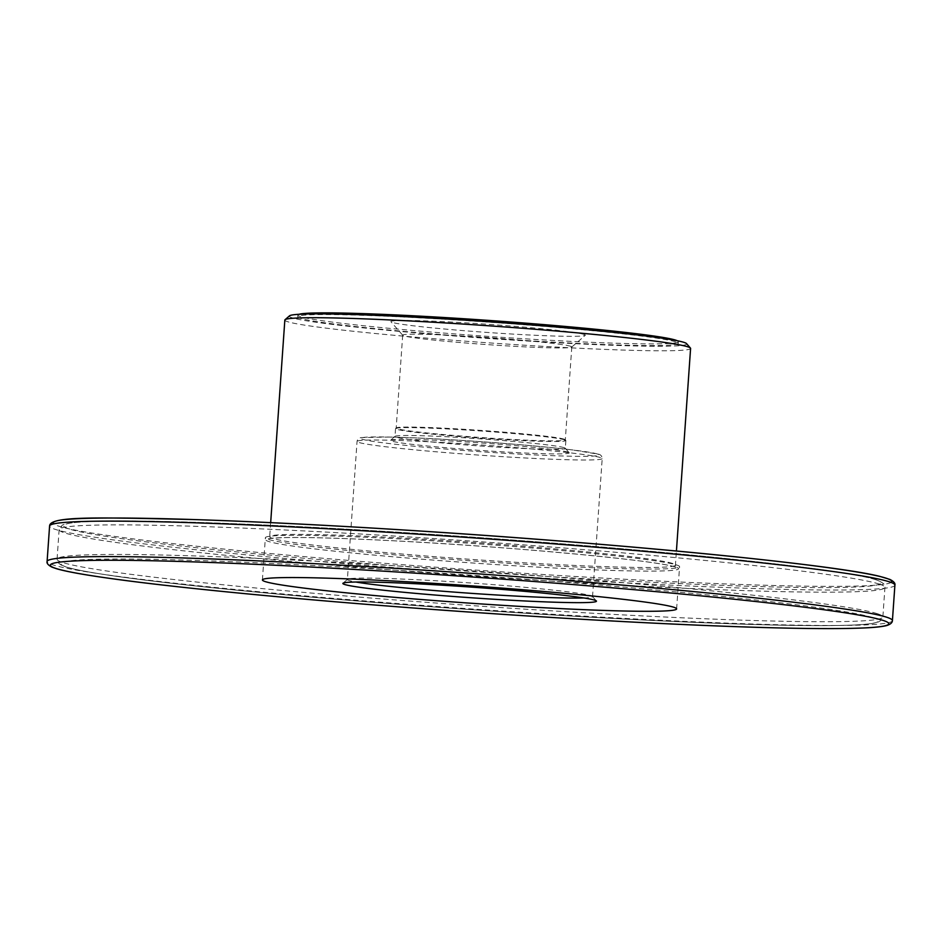 <?xml version="1.0" encoding="UTF-8"?>
<svg xmlns="http://www.w3.org/2000/svg" width="942" height="942" viewBox="0 0 942 942"><rect width="100%" height="100%" fill="white"/><g stroke="black" fill="none" stroke-linecap="round" stroke-linejoin="round"><path stroke-width="0.71" stroke-dasharray="4.71 3.53" d="M438.183 541.203A207.605 8.69 4 0 1 679.582 566.684A207.605 8.69 4 0 1 471.871 560.867A207.605 8.69 4 0 1 265.373 537.717A207.605 8.69 4 0 1 438.183 541.203M299.061 314.298A190.708 7.983 -176 0 0 297.884 315.075A190.708 7.983 -176 0 0 487.567 336.353A190.708 7.983 -176 0 0 678.37 341.687A190.708 7.983 -176 0 0 677.31 340.745M584.005 334.422A97.45 4.086 -176 0 0 478.159 323.636A97.45 4.086 -176 0 0 390.977 321.787A97.45 4.086 -176 0 0 487.838 332.479A97.45 4.086 -176 0 0 585.241 335.364A97.45 4.086 -176 0 0 584.005 334.422M675.626 341.84A190.708 7.983 -176 0 0 472.484 321.01A190.708 7.983 -176 0 0 297.766 316.771A190.708 7.983 -176 0 0 487.45 338.037A190.708 7.983 -176 0 0 678.252 343.371A190.708 7.983 -176 0 0 675.626 341.84M289.512 315.841A199.174 8.337 -176 0 0 487.426 338.39A199.174 8.337 -176 0 0 686.553 343.606M284.837 320.068A203.378 8.513 -176 0 0 487.12 342.747A203.378 8.513 -176 0 0 690.592 348.434M583.769 597.946A122.872 5.146 -176 0 0 592.542 596.663A122.872 5.146 -176 0 0 592.447 596.439A122.872 5.146 -176 0 0 590.846 595.674A122.872 5.146 -176 0 0 462.522 582.427A122.872 5.146 -176 0 0 347.516 579.306A122.872 5.146 -176 0 0 347.398 579.518A122.872 5.146 -176 0 0 355.899 582.015M568.014 452.16A89.608 3.756 -176 0 0 474.427 442.493A89.608 3.756 -176 0 0 390.553 440.22A89.608 3.756 -176 0 0 479.596 450.37A89.608 3.756 -176 0 0 569.18 452.713A89.608 3.756 -176 0 0 568.014 452.16M564.14 447.674A85.369 3.58 -176 0 0 474.98 438.466A85.369 3.58 -176 0 0 395.075 436.299A85.369 3.58 -176 0 0 394.992 436.44A85.369 3.58 -176 0 0 479.902 445.966A85.369 3.58 -176 0 0 565.318 448.357A85.369 3.58 -176 0 0 565.259 448.204A85.369 3.58 -176 0 0 564.14 447.674M564.694 439.832A85.369 3.58 -176 0 0 475.533 430.624A85.369 3.58 -176 0 0 395.616 428.457A85.369 3.58 -176 0 0 395.534 428.61A85.369 3.58 -176 0 0 480.455 438.124A85.369 3.58 -176 0 0 565.871 440.515A85.369 3.58 -176 0 0 565.801 440.361A85.369 3.58 -176 0 0 564.694 439.832M564.14 439.184A84.768 3.544 -176 0 0 475.616 430.047A84.768 3.544 -176 0 0 396.276 427.903A84.768 3.544 -176 0 0 396.182 428.045A84.768 3.544 -176 0 0 480.502 437.5A84.768 3.544 -176 0 0 565.306 439.867A84.768 3.544 -176 0 0 565.235 439.714A84.768 3.544 -176 0 0 564.14 439.184M570.628 346.279A84.768 3.544 -176 0 0 480.338 337.024A84.768 3.544 -176 0 0 402.681 335.14A84.768 3.544 -176 0 0 402.752 335.293A84.768 3.544 -176 0 0 486.99 344.595A84.768 3.544 -176 0 0 571.712 347.103A84.768 3.544 -176 0 0 571.794 346.962A84.768 3.544 -176 0 0 570.628 346.279M892.415 620.601A423.688 17.745 4 0 1 468.527 608.744A423.688 17.745 4 0 1 47.1 561.491M894.9 585.135A423.688 17.745 4 0 1 471 573.278A423.688 17.745 4 0 1 49.585 526.025M891.073 582.427A420.297 17.604 4 0 1 471.247 569.757A420.297 17.604 4 0 1 53.741 523.87M672.647 563.481A203.378 8.513 -176 0 0 455.999 541.261A203.378 8.513 -176 0 0 269.683 536.74A203.378 8.513 -176 0 0 471.966 559.43A203.378 8.513 -176 0 0 675.438 565.118A203.378 8.513 -176 0 0 672.647 563.481M675.744 567.072A206.757 8.655 -176 0 0 341.039 538.447A206.757 8.655 -176 0 0 400.209 557.405A206.757 8.655 -176 0 0 675.744 567.072M875.365 579.589A409.676 17.156 -176 0 0 212.197 522.881A409.676 17.156 -176 0 0 329.429 560.443A409.676 17.156 -176 0 0 875.365 579.589M879.227 584.075A413.903 17.333 -176 0 0 438.324 538.859A413.903 17.333 -176 0 0 59.134 529.663A413.903 17.333 -176 0 0 470.823 575.821A413.903 17.333 -176 0 0 884.938 587.408A413.903 17.333 -176 0 0 879.227 584.075M877.167 613.642A413.903 17.333 -176 0 0 436.264 568.426A413.903 17.333 -176 0 0 57.062 559.218A413.903 17.333 -176 0 0 468.763 605.376A413.903 17.333 -176 0 0 882.866 616.963A413.903 17.333 -176 0 0 877.167 613.642M872.704 617.599A409.676 17.156 -176 0 0 209.548 560.89A409.676 17.156 -176 0 0 326.768 598.453A409.676 17.156 -176 0 0 872.704 617.599M600.501 457.588A122.872 5.146 -176 0 0 469.622 444.165A122.872 5.146 -176 0 0 357.053 441.433A122.872 5.146 -176 0 0 479.266 455.139A122.872 5.146 -176 0 0 602.197 458.577A122.872 5.146 -176 0 0 600.501 457.588M597.405 453.997A119.481 5.004 -176 0 0 403.988 437.465A119.481 5.004 -176 0 0 438.183 448.416A119.481 5.004 -176 0 0 597.405 453.997M676.627 608.909L679.582 566.684M262.418 579.942L265.373 537.717M297.884 315.075L297.766 316.771M678.37 341.687L678.252 343.371M270.672 522.645L269.683 536.74L268.364 538.965C268.223 539.271 266.15 538.212 285.391 537.611C308.623 537.187 345.219 538.271 395.169 540.873C502.522 546.207 655.832 560.149 674.943 566.919L676.438 567.508L675.438 565.118L676.427 551.011M59.134 529.663L57.062 559.218C56.873 561.632 58.651 563.775 62.396 565.647C66.234 567.261 72.699 568.944 81.766 570.687C112.875 576.634 167.7 583.439 246.251 591.117C330.289 599.242 421.804 606.518 520.785 612.948C635.779 620.389 743.097 625.111 807.847 625.582C839.275 625.841 860.588 625.17 871.786 623.557L876.708 622.591C880.817 621.143 882.878 619.259 882.866 616.963L884.938 587.408C886.328 585.382 883.466 582.839 876.354 579.777C848.813 570.357 700.071 554.049 525.824 540.991C426.903 533.584 335.27 528.05 250.913 524.388C172.068 521.067 116.82 520.184 85.192 521.738C64.303 523.057 63.302 524.682 62.196 525.224L59.134 529.663M347.516 579.306L343.006 583.228M592.447 596.439L596.368 600.949M592.542 596.663L602.197 458.577C601.985 455.999 600.655 454.515 598.205 454.15L572.289 449.899C549.21 447.144 519.902 444.483 484.365 441.928C446.673 439.266 415.139 437.641 389.752 437.041L361.916 437.559C359.114 437.63 357.489 438.925 357.053 441.433L347.398 579.518M395.075 436.299L390.553 440.22M565.259 448.204L569.18 452.713M395.534 428.61L394.992 436.44M565.871 440.515L565.318 448.357M396.276 427.903L395.616 428.457M565.235 439.714L565.801 440.361M402.681 335.14L396.182 428.045M571.794 346.962L565.306 439.867M571.712 347.103L585.241 335.364M402.752 335.293L390.977 321.787"/><path stroke-width="1.41" d="M435.228 583.439A207.605 8.69 4 0 1 676.627 608.909A207.605 8.69 4 0 1 468.916 603.092A207.605 8.69 4 0 1 262.418 579.942A207.605 8.69 4 0 1 435.228 583.439M677.31 340.745A190.708 7.983 -176 0 0 675.744 340.156A190.708 7.983 -176 0 0 482.893 320.009A190.708 7.983 -176 0 0 299.061 314.298M676.427 551.011L690.592 348.434A203.378 8.513 -176 0 0 690.439 348.069L686.553 343.606A199.174 8.337 -176 0 0 683.963 342.37A199.174 8.337 -176 0 0 475.945 320.881A199.174 8.337 -176 0 0 289.512 315.841L285.037 319.727A203.378 8.513 -176 0 0 284.837 320.068L270.672 522.645M690.439 348.069A203.378 8.513 -176 0 0 687.79 346.809A203.378 8.513 -176 0 0 475.392 324.872A203.378 8.513 -176 0 0 285.037 319.727M594.72 600.16A127.111 5.322 -176 0 0 461.969 586.454A127.111 5.322 -176 0 0 343.006 583.228A127.111 5.322 -176 0 0 469.304 597.628A127.111 5.322 -176 0 0 596.368 600.949A127.111 5.322 -176 0 0 594.72 600.16M355.899 582.015A122.872 5.146 -176 0 0 469.611 593.225A122.872 5.146 -176 0 0 583.769 597.946M399.761 568.615A423.688 17.745 4 0 1 892.415 620.601C892.333 622.697 890.449 624.346 886.787 625.523C882.784 626.583 876.048 627.348 866.593 627.831C834.2 629.433 777.55 628.526 696.656 625.111C610.122 621.367 516.122 615.691 414.645 608.085C296.777 599.23 187.081 588.715 121.259 579.954C89.302 575.715 67.789 571.994 56.72 568.791L51.975 567.143C48.195 565.165 46.57 563.281 47.1 561.491A423.688 17.745 4 0 1 399.761 568.615M400.091 572.183A420.297 17.604 4 0 1 862.33 628.02A420.297 17.604 4 0 1 146.151 583.086A420.297 17.604 4 0 1 400.091 572.183M47.1 561.491L49.585 526.025A423.688 17.745 4 0 1 402.246 533.148A423.688 17.745 4 0 1 894.9 585.135L892.415 620.601M53.741 523.87A420.297 17.604 4 0 1 403.046 529.946A420.297 17.604 4 0 1 891.073 582.427M49.585 526.025C49.832 515.71 99.11 517.535 192.957 519.525C253.469 521.503 323.483 524.977 403.023 529.946C611.947 542.863 833.234 564.376 880.087 576.457L890.013 579.471C893.805 581.461 895.43 583.345 894.9 585.135"/></g></svg>
